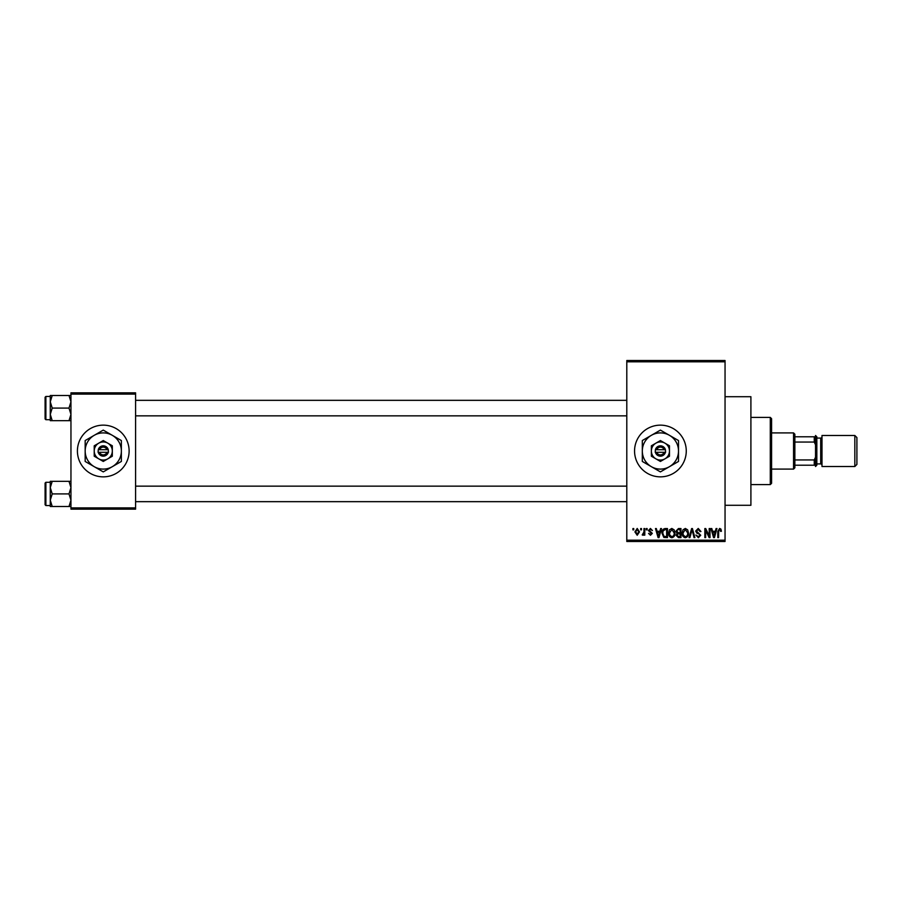 <?xml version="1.0" encoding="UTF-8"?>
<svg xmlns="http://www.w3.org/2000/svg" width="902" height="902" viewBox="0 0 902 902"><rect width="100%" height="100%" fill="white"/><g stroke="black" fill="none" stroke-linecap="round" stroke-linejoin="round"><path stroke-width="1.35" d="M660.411 425.146A25.854 25.854 0 0 0 634.557 451A25.854 25.854 0 0 0 660.411 476.854A25.854 25.854 0 0 0 686.264 451A25.854 25.854 0 0 0 660.411 425.146M725.05 396.711L750.904 396.711L750.904 505.289L725.05 505.289M103.268 425.146A25.854 25.854 0 0 0 77.414 451A25.854 25.854 0 0 0 103.268 476.854A25.854 25.854 0 0 0 129.121 451A25.854 25.854 0 0 0 103.268 425.146M640.668 529.857L640.668 528.561L641.491 528.561L641.491 529.857L640.668 529.857M643.96 531.977L643.96 528.561L644.783 528.561L644.783 535.145L643.96 535.145L643.96 534.085L642.979 535.258L642.201 534.909L643.96 531.977M646.317 529.857L646.317 528.561L647.129 528.561L647.129 529.857L646.317 529.857M648.425 530.568L650.421 528.448L652.428 530.556L650.353 529.384L649.248 530.399L652.304 533.386L650.455 535.258L648.549 533.375L650.421 534.322L651.481 533.522L648.425 530.568M659.892 531.267L660.614 528.561L661.47 528.561L658.967 537.615L658.099 537.615L655.472 528.561L656.34 528.561L657.051 531.267L659.892 531.267M671.81 528.448L674.177 529.857L674.989 532.969C675.17 535.529 674.11 537.118 671.81 537.727C669.555 537.13 668.495 535.585 668.641 533.071L669.453 529.824L671.81 528.448M685.328 528.448L687.685 529.857L688.497 532.969C688.677 535.529 687.617 537.118 685.317 537.727C683.073 537.13 682.013 535.585 682.149 533.071L682.972 529.824L685.328 528.448M719.627 528.448L720.912 529.079L721.408 531.267L720.585 531.379L719.582 529.497L718.702 530.184L718.578 537.615L717.766 537.615L717.766 531.47L719.627 528.448M626.8 540.197L725.05 540.197L725.05 541.482L626.8 541.482L626.8 360.518L725.05 360.518L725.05 361.803L626.8 361.803M725.05 540.197L725.05 361.803M715.365 531.267L716.075 528.561L716.943 528.561L714.44 537.615L713.572 537.615L710.945 528.561L711.802 528.561L712.524 531.267L715.365 531.267M709.186 535.799L709.186 528.561L710.009 528.561L710.009 537.615L709.13 537.615L705.657 530.353L705.657 537.615L704.834 537.615L704.834 528.561L705.714 528.561L709.186 535.799M695.668 531.064L698.227 528.448L700.955 531.503L700.132 531.616L698.159 529.497L696.491 531.053L700.719 535.247L698.385 537.727L695.904 535.021L698.351 536.667L699.896 535.213L699.636 534.3L696.919 533.217L695.668 531.064M689.049 537.615L691.631 528.561L692.432 528.561L694.878 537.615L694.021 537.615L692.082 529.621L689.906 537.615L689.049 537.615M675.925 531.222L678.428 528.561L680.976 528.561L680.976 537.615L678.428 537.615L676.162 535.337L677.052 533.443L675.925 531.222M661.944 533.138C661.73 530.556 662.767 529.034 665.056 528.561L667.469 528.561L667.469 537.615L663.861 537.445L661.944 533.138M634.918 531.921L637.207 528.448L639.495 531.853L637.207 535.258L634.918 531.921M632.911 529.857L632.911 528.561L633.734 528.561L633.734 529.857L632.911 529.857M70.954 392.832L135.582 392.832L135.582 394.118L70.954 394.118L70.954 392.832M135.582 507.882L135.582 509.168L70.954 509.168L70.954 507.882L135.582 507.882L135.582 394.118M70.954 507.882L70.954 394.118M714.316 534.954L715.083 532.327L712.794 532.327L713.944 536.667L714.316 534.954M685.317 536.667C687.076 536.183 687.865 534.942 687.674 532.947L685.328 529.497L682.972 533.105L683.321 535.145L685.317 536.667M680.153 536.555L680.153 533.849L677.752 533.939L676.985 535.19L678.721 536.555L680.153 536.555M680.153 532.789L680.153 529.621L677.56 529.733L676.748 531.21L678.529 532.789L680.153 532.789M671.798 536.667C673.568 536.183 674.346 534.942 674.166 532.947L671.821 529.497L669.464 533.105L669.814 535.145L671.798 536.667M666.646 536.555L666.646 529.621L665.157 529.621L663.094 530.94L662.767 533.15L664.007 536.374L666.646 536.555M658.855 534.954L659.621 532.327L657.332 532.327L658.471 536.667L658.855 534.954M637.229 534.322L638.672 531.853L637.184 529.384L635.73 531.853L637.229 534.322M770.285 484.611L770.285 417.389L771.582 418.686L771.582 483.314L770.285 484.611L750.904 484.611M770.285 417.389L750.904 417.389M50.275 487.621L50.275 500.204L52.215 493.913L50.275 487.621L52.215 481.33L50.275 481.33L50.275 487.621M45.878 505.548L45.1 504.77L45.1 483.055L45.878 482.288L45.878 505.548L50.275 505.548M70.954 481.33L69.003 481.33L70.954 487.621L69.003 493.913L52.215 493.913M69.003 481.33L52.215 481.33M69.003 493.913L70.954 500.204L69.003 506.496L52.215 506.496L50.275 500.204L50.275 506.496L52.215 506.496M69.003 506.496L70.954 506.496M793.557 432.904L794.854 434.2L794.854 467.8L793.557 469.096L793.557 432.904L771.582 432.904M794.854 436.782L815.532 436.782L815.532 444.799L814.247 442.048L814.247 436.782M794.854 459.952L814.247 459.952L815.532 457.201L815.532 465.218L814.247 465.218L814.247 459.952M794.854 442.048L814.247 442.048M794.854 465.218L814.247 465.218M856.9 437.56L856.9 464.44L854.837 466.514L854.837 435.486L856.9 437.56M816.829 436.782L816.829 465.218L815.532 466.514L815.532 435.486L816.829 436.782M816.829 463.921L820.707 463.921A1.297 1.297 0 0 1 821.993 465.218M816.829 438.079L820.707 438.079A1.297 1.297 0 0 0 821.993 436.782M854.837 466.514L821.993 466.514L821.993 435.486L854.837 435.486M70.954 395.504L69.003 395.504L70.954 401.796L69.003 408.087L70.954 414.379L69.003 420.67L52.215 420.67L50.275 414.379L52.215 408.087L50.275 401.796L52.215 395.504L50.275 395.504L50.275 420.67L52.215 420.67M45.1 418.945L45.1 397.23L45.878 396.452L45.878 419.712L45.1 418.945M69.003 395.504L52.215 395.504M69.003 408.087L52.215 408.087M69.003 420.67L70.954 420.67M656.757 452.297L665.586 452.297L665.417 449.703A5.175 5.175 0 0 0 655.404 449.703L655.247 452.297L656.757 452.297A3.879 3.879 0 0 0 664.075 452.297M655.404 452.297A5.175 5.175 0 0 0 665.417 452.297M669.464 445.78L660.411 440.548L651.368 445.78L651.368 456.22L660.411 461.452L669.464 456.22L669.464 445.78M660.411 440.548L651.368 445.78L651.368 451A9.054 9.054 0 0 0 655.889 458.836L660.411 461.452L664.943 458.836A9.054 9.054 0 0 0 664.943 443.164A9.054 9.054 0 0 0 651.368 451M667.108 457.585L669.464 456.22M669.464 466.672A18.096 18.096 0 0 0 669.464 435.328A18.096 18.096 0 0 0 642.314 451A18.096 18.096 0 0 0 669.464 466.672L678.507 461.452L678.507 440.548L660.411 430.107L642.314 440.548L642.314 461.452L660.411 471.893L669.464 466.672M655.889 458.836A9.054 9.054 0 0 0 664.943 458.836M665.417 449.703L655.404 449.703M664.075 449.703A3.879 3.879 0 0 0 656.757 449.703M99.615 452.297L108.443 452.297L108.274 449.703A5.175 5.175 0 0 0 98.262 449.703L98.104 452.297L99.615 452.297A3.879 3.879 0 0 0 106.932 452.297M98.262 452.297A5.175 5.175 0 0 0 108.274 452.297M112.322 445.78L103.268 440.548L94.225 445.78L94.225 456.22L103.268 461.452L112.322 456.22L112.322 445.78M103.268 440.548L94.225 445.78L94.225 451A9.054 9.054 0 0 0 98.746 458.836L103.268 461.452L107.8 458.836A9.054 9.054 0 0 0 107.8 443.164A9.054 9.054 0 0 0 94.225 451M109.965 457.585L112.322 456.22M112.322 466.672A18.096 18.096 0 0 0 112.322 435.328A18.096 18.096 0 0 0 85.171 451A18.096 18.096 0 0 0 112.322 466.672L121.364 461.452L121.364 440.548L103.268 430.107L85.171 440.548L85.171 461.452L103.268 471.893L112.322 466.672M98.746 458.836A9.054 9.054 0 0 0 107.8 458.836M108.274 449.703L98.262 449.703M106.932 449.703A3.879 3.879 0 0 0 99.615 449.703M820.707 463.921L820.707 438.079M45.878 482.288L50.275 482.288M626.8 501.67L135.582 501.67M626.8 486.155L135.582 486.155M135.582 400.33L626.8 400.33M135.582 415.845L626.8 415.845M793.557 469.096L771.582 469.096M45.878 419.712L50.275 419.712M45.878 396.452L50.275 396.452"/></g></svg>
